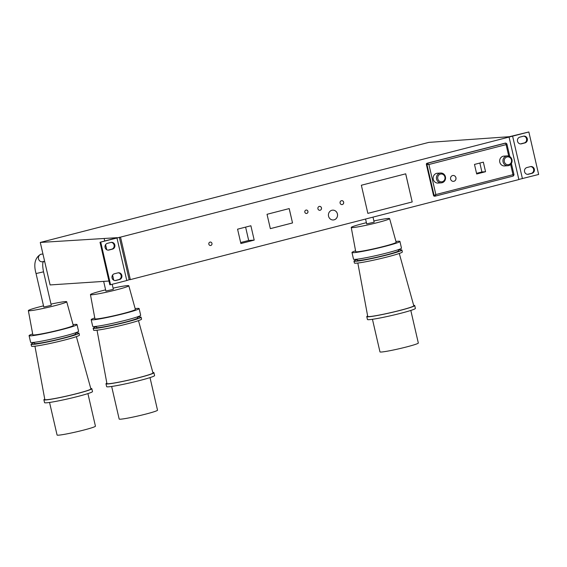 <?xml version="1.0" encoding="UTF-8"?>
<svg xmlns="http://www.w3.org/2000/svg" width="567" height="567" viewBox="0 0 567 567"><rect width="100%" height="100%" fill="white"/><g stroke="black" fill="none" stroke-linecap="round" stroke-linejoin="round"><path stroke-width="0.85" d="M410.806 310.447L418.326 343.021A19.682 1.254 167 0 1 406.44 346.969A19.682 1.254 167 0 1 379.968 351.88L372.448 319.299M413.669 305.337A24.608 1.573 167 0 1 414.725 305.549A24.608 1.573 167 0 1 399.87 310.475A24.608 1.573 167 0 1 366.778 316.62A24.608 1.573 167 0 1 367.643 315.968M414.725 305.549L415.391 308.42A24.608 1.573 167 0 1 400.536 313.345A24.608 1.573 167 0 1 367.437 319.49L366.778 316.62M399.281 253.47L413.782 305.762A23.637 1.51 167 0 1 399.508 310.503A23.637 1.51 167 0 1 367.721 316.393L357.834 263.038M398.325 250.04A24.608 1.573 167 0 1 401.911 250.04A24.608 1.573 167 0 1 387.055 254.966A24.608 1.573 167 0 1 353.964 261.111A24.608 1.573 167 0 1 357.189 259.537M401.911 250.04L402.357 251.954A24.608 1.573 167 0 1 387.495 256.879A24.608 1.573 167 0 1 354.403 263.024L353.964 261.111M398.232 249.7L398.537 250.812A21.149 1.347 167 0 1 385.773 255.051A21.149 1.347 167 0 1 357.33 260.324L357.125 259.19M395.95 241.471A24.608 1.573 167 0 1 399.926 241.422A24.608 1.573 167 0 1 385.064 246.354A24.608 1.573 167 0 1 351.972 252.492A24.608 1.573 167 0 1 355.566 250.798M399.926 241.422L401.471 248.126A24.608 1.573 167 0 1 386.616 253.052A24.608 1.573 167 0 1 353.517 259.197L351.972 252.492M373.887 220.967A19.682 1.254 167 0 1 389.607 218.6A19.682 1.254 167 0 1 377.721 222.547A19.682 1.254 167 0 1 351.242 227.459A19.682 1.254 167 0 1 363.128 223.518A19.682 1.254 167 0 1 366.41 222.696M389.607 218.6L396.177 242.286A20.759 1.325 167 0 1 383.639 246.447A20.759 1.325 167 0 1 355.722 251.628L351.242 227.459M373.001 217.118L374.163 222.172L366.686 223.894L365.559 219.039M87.913 393.597L95.433 426.171A19.682 1.254 167 0 1 83.547 430.119A19.682 1.254 167 0 1 57.076 435.031L49.556 402.45M90.777 388.494A24.608 1.573 167 0 1 91.833 388.7A24.608 1.573 167 0 1 76.977 393.626A24.608 1.573 167 0 1 43.886 399.77A24.608 1.573 167 0 1 44.743 399.118M91.833 388.7L92.499 391.57A24.608 1.573 167 0 1 77.636 396.503A24.608 1.573 167 0 1 44.545 402.641L43.886 399.77M76.382 336.628L90.89 388.912A23.637 1.51 167 0 1 76.616 393.654A23.637 1.51 167 0 1 44.828 399.551L34.941 346.196M75.432 333.19A24.608 1.573 167 0 1 79.019 333.19A24.608 1.573 167 0 1 64.163 338.116A24.608 1.573 167 0 1 31.072 344.261A24.608 1.573 167 0 1 34.289 342.688M79.019 333.19L79.458 335.104A24.608 1.573 167 0 1 64.603 340.037A24.608 1.573 167 0 1 31.511 346.175L31.072 344.261M75.34 332.85L75.645 333.963A21.149 1.347 167 0 1 62.88 338.201A21.149 1.347 167 0 1 34.438 343.474L34.226 342.348M73.058 324.622A24.608 1.573 167 0 1 77.027 324.579A24.608 1.573 167 0 1 62.172 329.505A24.608 1.573 167 0 1 29.08 335.643A24.608 1.573 167 0 1 32.673 333.949M77.027 324.579L78.579 331.277A24.608 1.573 167 0 1 63.717 336.203A24.608 1.573 167 0 1 30.625 342.348L29.08 335.643M50.995 304.118A19.682 1.254 167 0 1 66.708 301.75A19.682 1.254 167 0 1 54.822 305.698A19.682 1.254 167 0 1 28.35 310.61A19.682 1.254 167 0 1 40.236 306.669A19.682 1.254 167 0 1 43.51 305.847M66.708 301.75L73.278 325.437A20.759 1.325 167 0 1 60.747 329.604A20.759 1.325 167 0 1 32.829 334.778L28.35 310.61M150.007 377.608L157.527 410.182A19.682 1.254 167 0 1 145.641 414.13A19.682 1.254 167 0 1 119.169 419.041L111.649 386.46M152.87 372.498A24.608 1.573 167 0 1 153.926 372.71A24.608 1.573 167 0 1 139.071 377.636A24.608 1.573 167 0 1 105.979 383.781A24.608 1.573 167 0 1 106.844 383.129M153.926 372.71L154.593 375.581A24.608 1.573 167 0 1 139.737 380.507A24.608 1.573 167 0 1 106.639 386.651L105.979 383.781M138.483 320.631L152.984 372.923A23.637 1.51 167 0 1 138.709 377.665A23.637 1.51 167 0 1 106.922 383.554L97.035 330.2M137.526 317.201A24.608 1.573 167 0 1 141.112 317.201A24.608 1.573 167 0 1 126.257 322.127A24.608 1.573 167 0 1 93.165 328.272A24.608 1.573 167 0 1 96.39 326.698M141.112 317.201L141.559 319.115A24.608 1.573 167 0 1 126.696 324.041A24.608 1.573 167 0 1 93.605 330.185L93.165 328.272M137.434 316.861L137.738 317.974A21.149 1.347 167 0 1 124.974 322.212A21.149 1.347 167 0 1 96.532 327.485L96.326 326.351M135.152 308.632A24.608 1.573 167 0 1 139.128 308.583A24.608 1.573 167 0 1 124.265 313.516A24.608 1.573 167 0 1 91.174 319.653A24.608 1.573 167 0 1 94.767 317.959M139.128 308.583L140.673 315.287A24.608 1.573 167 0 1 125.817 320.213A24.608 1.573 167 0 1 92.719 326.358L91.174 319.653M113.088 288.128A19.682 1.254 167 0 1 128.808 285.761A19.682 1.254 167 0 1 116.922 289.709A19.682 1.254 167 0 1 90.444 294.62A19.682 1.254 167 0 1 102.329 290.68A19.682 1.254 167 0 1 105.611 289.857M128.808 285.761L135.378 309.447A20.759 1.325 167 0 1 122.841 313.608A20.759 1.325 167 0 1 94.923 318.789L90.444 294.62M51.271 305.322L43.794 307.045L36.054 273.549L43.539 271.827L51.271 305.322M112.202 284.28L113.365 289.333L105.887 291.055L103.655 281.381M444.904 177.003A3.934 3.657 86.2 0 0 440.467 174.09A3.934 3.657 86.2 0 0 437.802 178.832A3.934 3.657 86.2 0 0 442.239 181.745A3.934 3.657 86.2 0 0 444.904 177.003M436.555 179.08A4.919 4.571 -93.8 0 1 440.658 173.027A4.919 4.571 -93.8 0 1 445.421 176.798A4.919 4.571 -93.8 0 1 441.31 182.85A4.919 4.571 -93.8 0 1 436.555 179.08M511.434 159.873A3.934 3.657 86.2 0 0 506.997 156.953A3.934 3.657 86.2 0 0 504.332 161.694A3.934 3.657 86.2 0 0 508.769 164.614A3.934 3.657 86.2 0 0 511.434 159.873M503.085 161.949A4.919 4.571 -93.8 0 1 507.189 155.897A4.919 4.571 -93.8 0 1 511.951 159.667A4.919 4.571 -93.8 0 1 507.841 165.72A4.919 4.571 -93.8 0 1 503.085 161.949M507.189 155.897L503.907 156.116A4.919 4.571 86.2 0 0 499.796 162.169A4.919 4.571 86.2 0 0 504.559 165.933L507.841 165.72M440.658 173.027L437.377 173.247A4.919 4.571 86.2 0 0 433.266 179.3A4.919 4.571 86.2 0 0 438.029 183.07L441.31 182.85M450.609 179.094A2.955 2.743 86.2 0 0 453.465 181.355A2.955 2.743 86.2 0 0 455.932 177.726A2.955 2.743 86.2 0 0 453.076 175.465A2.955 2.743 86.2 0 0 450.609 179.094M453.444 181.355A2.955 2.743 86.2 0 0 455.896 177.726A2.955 2.743 86.2 0 0 453.054 175.465M317.924 208.798A1.97 1.829 86.2 0 0 319.823 210.3A1.97 1.829 86.2 0 0 321.468 207.883A1.97 1.829 86.2 0 0 319.561 206.374A1.97 1.829 86.2 0 0 317.924 208.798M319.809 210.307A1.97 1.829 86.2 0 0 321.432 207.883A1.97 1.829 86.2 0 0 319.547 206.374M208.847 244.186A1.722 1.602 86.2 0 0 210.513 245.504A1.722 1.602 86.2 0 0 211.952 243.385A1.722 1.602 86.2 0 0 210.286 242.066A1.722 1.602 86.2 0 0 208.847 244.186M340.101 203.085A1.97 1.829 86.2 0 0 342 204.595A1.97 1.829 86.2 0 0 343.645 202.171A1.97 1.829 86.2 0 0 341.738 200.661A1.97 1.829 86.2 0 0 340.101 203.085M341.986 204.595A1.97 1.829 86.2 0 0 343.609 202.171A1.97 1.829 86.2 0 0 341.724 200.668M328.555 216.197A4.919 4.571 86.2 0 0 333.318 219.968A4.919 4.571 86.2 0 0 337.429 213.915A4.919 4.571 86.2 0 0 332.666 210.144A4.919 4.571 86.2 0 0 328.555 216.197M333.304 219.968A4.919 4.571 86.2 0 0 337.393 213.915A4.919 4.571 86.2 0 0 332.652 210.144M304.833 212.164A1.722 1.602 86.2 0 0 306.506 213.483A1.722 1.602 86.2 0 0 307.938 211.363A1.722 1.602 86.2 0 0 306.272 210.045A1.722 1.602 86.2 0 0 304.833 212.164M306.485 213.483A1.722 1.602 86.2 0 0 307.902 211.371A1.722 1.602 86.2 0 0 306.258 210.045M121.841 275.413A3.445 3.196 86.2 0 0 117.964 272.862L114.414 273.776A3.445 3.196 86.2 0 0 115.42 280.566A3.445 3.196 86.2 0 0 115.966 280.474L119.509 279.559A3.445 3.196 86.2 0 0 121.841 275.413M118.149 272.819A3.445 3.196 -93.8 0 1 118.779 279.609L115.236 280.523A3.445 3.196 -93.8 0 1 115.051 280.566M114.817 244.979A3.445 3.196 86.2 0 0 110.941 242.428L107.39 243.342A3.445 3.196 86.2 0 0 108.389 250.125A3.445 3.196 86.2 0 0 108.935 250.04L112.486 249.126A3.445 3.196 86.2 0 0 114.817 244.979M111.118 242.385A3.445 3.196 -93.8 0 1 111.756 249.175L108.205 250.09A3.445 3.196 -93.8 0 1 108.028 250.132M527.303 138.752A3.445 3.196 86.2 0 0 523.426 136.2L519.875 137.115A3.445 3.196 86.2 0 0 520.882 143.905A3.445 3.196 86.2 0 0 521.427 143.82L524.971 142.905A3.445 3.196 86.2 0 0 527.303 138.752M523.61 136.165A3.445 3.196 -93.8 0 1 524.241 142.948L520.697 143.862A3.445 3.196 -93.8 0 1 520.513 143.905M534.334 169.186A3.445 3.196 86.2 0 0 530.45 166.634L526.906 167.548A3.445 3.196 86.2 0 0 527.905 174.338A3.445 3.196 86.2 0 0 528.451 174.253L532.002 173.339A3.445 3.196 86.2 0 0 534.334 169.186M530.634 166.599A3.445 3.196 -93.8 0 1 531.272 173.389L527.721 174.296A3.445 3.196 -93.8 0 1 527.537 174.338M518.84 179.441L538.65 174.466L528.841 131.969L509.372 136.704L428.822 142.388L40.285 242.442L50.094 284.939L108.963 281.034M40.285 242.442L117.291 237.672L100.012 242.265L120.523 237.119L130.332 279.616L518.869 179.555L509.06 137.065L120.523 237.119M100.742 242.215L110.551 284.705L109.821 284.754L100.012 242.265M110.551 284.705L126.781 280.53L116.972 238.034M528.841 131.969L509.06 137.065M412.202 201.958L405.71 173.821L361.356 185.239L367.848 213.376L412.202 201.958L405.674 173.828M292.522 222.944L289.205 208.585L267.029 214.298L270.346 228.65L292.522 222.944L289.17 208.592M254.193 240.11L250.883 225.758L237.573 229.181L240.89 243.541L254.193 240.11L248.686 240.479L245.603 227.112M505.417 143.132A0.985 0.914 86.2 0 0 505.105 143.153L427.043 163.253A0.985 0.914 86.2 0 0 426.377 164.437L433.535 195.445A0.985 0.914 86.2 0 0 434.648 196.175M130.332 279.616L129.148 279.694M119.353 237.247L129.163 279.737L126.781 280.53M113.776 280.197L112.592 275.087M106.752 249.763L105.568 244.646M104.739 241.046L104.158 238.544M240.656 242.541L248.686 240.479M270.346 228.643L292.487 222.944M367.848 213.369L412.166 201.958M485.558 171.716L483.346 162.148L474.48 164.43L476.684 173.998L485.558 171.716L481.907 171.957L479.852 163.048M511.391 163.452L514.021 174.827L513.029 174.679L435.853 194.552L435.194 196.139A0.985 0.914 -93.8 0 1 434.081 195.409L435.853 194.552L428.914 164.501L426.923 164.402A0.985 0.914 -93.8 0 1 427.589 163.218L505.651 143.118L506.09 144.628L428.914 164.501L427.043 163.253M508.734 156.074L506.09 144.628L506.877 143.89L509.804 156.57M434.492 196.203L435.194 196.139M510.654 164.416L513.291 176.032L435.229 196.132M476.535 173.339L481.907 171.957M44.715 261.635L42.206 261.798A3.841 3.565 -93.8 0 1 41.093 254.236A3.841 3.565 -93.8 0 1 41.703 254.136L42.964 254.051M522.42 178.64L512.603 136.151M531.272 173.389L532.002 173.339M527.721 174.296L528.451 174.253M524.241 142.948L524.971 142.905M520.697 143.862L521.427 143.82M108.205 250.09L108.935 250.04M111.756 249.175L112.486 249.126M115.236 280.523L115.966 280.474M118.779 279.609L119.509 279.559M505.261 143.125L505.807 143.09A0.985 0.914 -93.8 0 0 505.651 143.118L505.105 143.153M433.535 195.445L434.081 195.409L426.923 164.402L426.377 164.437M513.255 176.039L435.265 196.118M41.703 254.136L40.633 254.314C34.963 257.85 33.439 264.265 36.054 273.549M505.807 143.09L506.877 143.89M514.021 174.827L513.291 176.032M43.333 261.288C42.447 263.244 42.518 266.759 43.539 271.827"/></g></svg>
